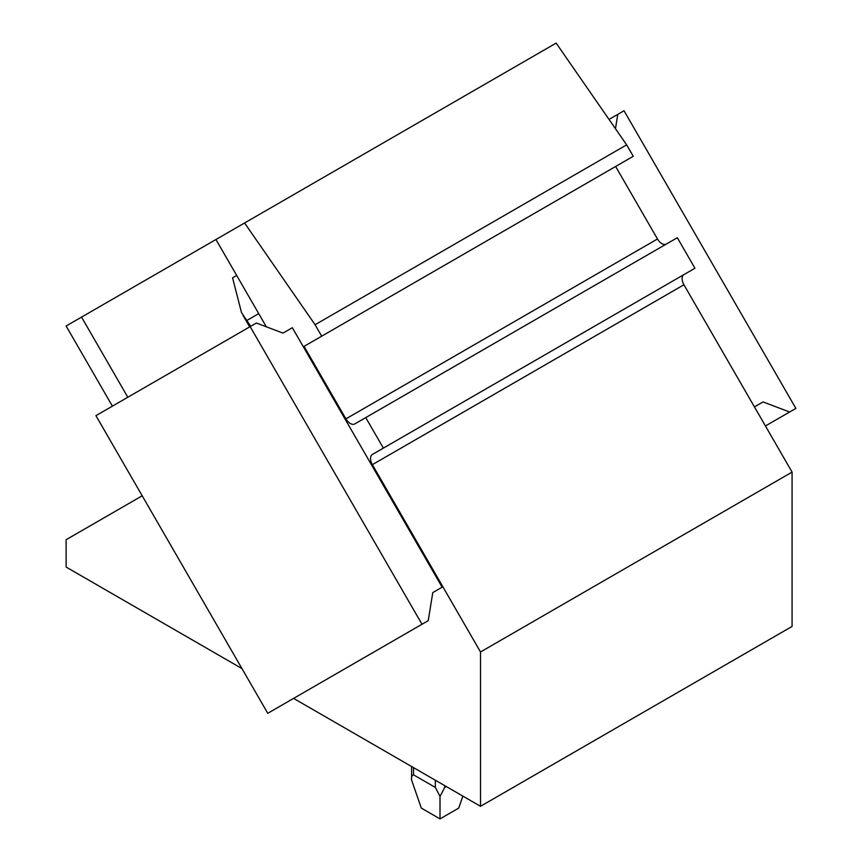 <?xml version="1.0" encoding="UTF-8"?>
<svg xmlns="http://www.w3.org/2000/svg" width="862" height="862" viewBox="0 0 862 862"><rect width="100%" height="100%" fill="white"/><g stroke="black" fill="none" stroke-linecap="round" stroke-linejoin="round"><path stroke-width="1.29" d="M754.433 406.886L763.053 401.918L789.646 412.004L795.874 408.405L624.034 110.756L617.795 114.355L615.468 128.718M765.445 425.968L789.646 412.004M609.025 119.419L617.795 114.355M754.433 406.896L763.053 401.918M250.152 326.623L256.38 323.024L282.973 333.109L292.326 327.711L442.131 587.194L432.789 592.593L428.22 620.662L421.992 624.26L250.152 326.623L95.93 415.656L267.77 713.305L421.992 624.26M432.789 592.593L442.131 587.194M293.597 698.392L480.511 806.304L480.511 651.984L372.362 464.661A8.814 5.086 60 0 1 372.362 454.479L383.374 448.121L365.747 417.596L354.735 423.953A8.814 5.086 60 0 1 345.921 418.867L304.06 346.362L321.688 336.191L315.083 324.737L244.582 222.978L81.545 317.108L127.813 397.253M81.545 317.108L66.126 326.019L112.394 406.153M321.688 336.191L633.258 156.302L626.652 144.859L556.152 43.1L244.582 222.978M666.272 244.086A8.814 5.086 60 0 1 657.49 238.989L615.63 166.485L304.06 346.362M383.374 448.121L694.944 268.244L677.317 237.707L365.747 417.596M480.511 806.304L792.081 626.426L792.081 472.107L683.932 284.772A8.814 5.086 60 0 1 683.932 274.601L372.362 454.479L683.932 274.601M142.187 495.79L66.126 539.709L66.126 567.067L241.953 668.578M266.326 326.795L215.942 239.517M626.652 144.859L315.083 324.737M792.081 472.107L480.511 651.984M411.583 780.035L421.313 808.103L440.008 818.9L440.008 796.445L435.332 787.415L413.523 774.83C411.853 775.423 411.206 777.168 411.583 780.035L411.583 766.512M462.862 796.111L458.703 808.103L440.008 818.9M446.236 786.521L444.684 787.415L440.008 796.445M250.713 326.299L241.522 312.637L232.578 277.844L236.694 275.474M247.232 320.265L258.729 313.628M657.49 238.989L345.921 418.867M372.362 464.661L683.932 284.772M413.523 774.83L413.523 767.633M444.684 785.616L444.684 787.415M435.332 780.229L435.332 787.415M249.657 326.903L243.149 315.621"/></g></svg>
